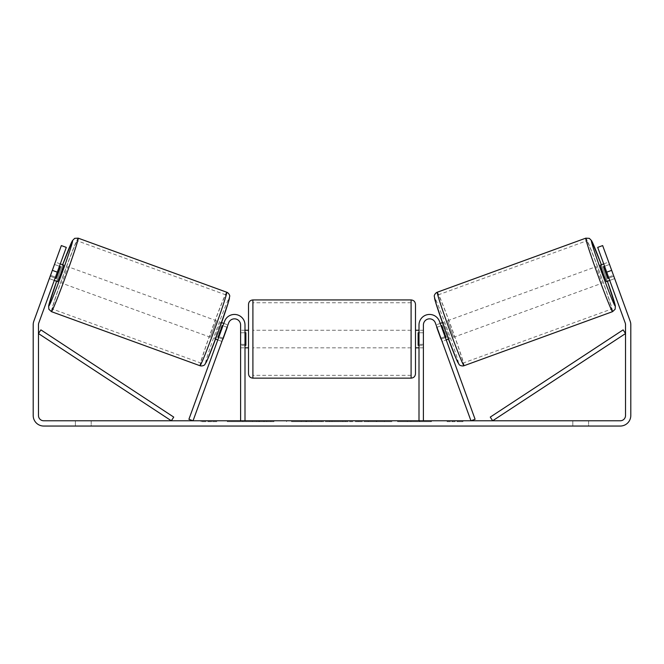 <?xml version="1.0" encoding="UTF-8"?>
<svg xmlns="http://www.w3.org/2000/svg" width="664" height="664" viewBox="0 0 664 664"><rect width="100%" height="100%" fill="white"/><g stroke="black" fill="none" stroke-linecap="round" stroke-linejoin="round"><path stroke-width="0.5" stroke-dasharray="3.32 2.49" d="M440.879 338.134L445.013 336.631L446.216 339.935L439.46 321.376A10.549 10.549 0 0 0 419.001 324.986A10.549 10.549 0 0 1 439.46 321.376A10.549 10.549 0 0 0 419.001 324.986L419.001 420.777L423.4 420.777L423.4 324.986A6.15 6.15 0 0 1 435.327 322.878A6.15 6.15 0 0 0 423.4 324.986L423.4 344.317L423.4 324.986A6.15 6.15 0 0 1 435.327 322.878L442.083 341.437L446.216 339.935L442.083 341.437L435.327 322.878L470.959 420.777L475.092 419.274L439.46 321.376L445.013 336.631L440.879 338.134M423.4 344.317L423.4 347.828L423.4 344.317L419.001 344.317L419.001 347.828L419.001 324.986L419.001 344.317L423.4 344.317M419.001 420.777L423.4 420.777M600.322 265.135L606.332 281.652M603.717 263.898L608.573 262.131L608.863 262.62M613.918 276.216L608.141 278.324L603.85 266.53L609.627 264.421M614.49 278.091L608.573 262.131M614.681 278.614L602.655 245.58L614.681 278.614L609.726 280.416L608.523 277.112L609.726 280.416L614.582 278.648M440.199 323.418L436.074 324.92L437.128 327.211L442.075 325.41L446.374 337.204L441.419 339.005L442.083 341.437M442.44 322.604L443.502 322.214L449.511 338.731L443.502 322.214M448.457 339.121L449.511 338.731M436.929 327.277L441.062 325.775M445.353 337.569L441.228 339.072M441.419 339.005L437.128 327.211M608.871 278.058L613.536 276.357M609.237 264.562L604.572 266.264M603.85 266.53L608.141 278.324M442.075 325.41L446.374 337.204M445.984 337.345L441.693 325.551M453.636 337.229L447.627 320.712L453.636 337.229L602.206 283.154L596.189 266.637L602.206 283.154M447.627 320.712L596.189 266.637M463.049 363.075A36.296 1.212 -110 0 1 449.495 329.385A36.296 1.212 -110 0 1 438.223 294.866A36.296 1.212 -110 0 1 451.777 328.555A36.296 1.212 -110 0 1 463.049 363.075L611.61 309.009A36.296 1.212 -110 0 1 598.056 275.311A36.296 1.212 -110 0 1 586.785 240.791A36.296 1.212 -110 0 1 600.339 274.481A36.296 1.212 -110 0 1 611.61 309.009M438.223 294.866L586.785 240.791M256.943 420.777L227.304 420.777L256.943 420.777M256.943 421.657L227.304 421.657L256.943 421.657M588.619 420.777L588.619 426.047L572.8 426.047L588.619 426.047L588.619 420.777L572.8 420.777L588.619 420.777M91.2 420.777L91.2 426.047L75.381 426.047L91.2 426.047L91.2 420.777L75.381 420.777L91.2 420.777M49.509 278.091L49.418 278.648L54.274 280.416L55.477 277.112L50.522 275.311L49.319 278.614L61.345 245.58L50.522 275.311L55.477 277.112L54.274 280.416L49.319 278.614M417.697 420.777L431.451 420.777L417.697 420.777L417.697 421.657L431.002 421.657L431.002 420.777M431.002 421.657L397.603 421.657L397.603 420.777L407.347 420.777L397.603 420.777L397.603 421.657L417.697 421.657M345.62 420.777L319.467 420.777L358.543 420.777L345.62 420.777L345.62 421.657L332 421.657L332 420.777M57.278 272.157L66.3 247.39L55.477 277.112L66.3 247.39L61.345 245.58L52.323 270.356L57.278 272.157L38.794 322.953A5.27 5.27 0 0 0 38.471 324.762L38.471 415.498A5.27 5.27 0 0 0 43.749 420.777L620.251 420.777A5.27 5.27 0 0 0 625.529 415.498L625.529 324.762A5.27 5.27 0 0 0 625.206 322.953L606.722 272.157L611.677 270.356L602.655 245.58L597.7 247.39L602.655 245.58L597.7 247.39L606.722 272.157M462.941 420.777L447.129 420.777L462.941 420.777L462.941 421.657L455.039 421.657L455.039 420.777M206.33 420.777L216.871 420.777L206.33 420.777L206.33 421.657L206.33 420.777M321.243 420.777L291.562 420.777L321.243 420.777L321.243 421.657L301.307 421.657L301.307 420.777L311.499 420.777L301.307 420.777L301.307 421.657L311.499 421.657L311.499 420.777L311.499 421.657L301.307 421.657L301.307 420.777L301.307 421.657L291.562 421.657L291.562 420.777L291.562 421.657L321.243 421.657L321.243 420.777M391.943 420.777L358.245 420.777L391.943 420.777L391.943 421.657L358.245 421.657L358.245 420.777L358.245 421.657L391.694 421.657L391.694 420.777M52.323 270.356L33.839 321.152A10.549 10.549 0 0 0 33.2 324.762L33.2 415.498A10.549 10.549 0 0 0 43.749 426.047L620.251 426.047A10.549 10.549 0 0 0 630.8 415.498L630.8 324.762A10.549 10.549 0 0 0 630.161 321.152L611.677 270.356M608.523 277.112L597.7 247.39L608.523 277.112L613.478 275.311L608.523 277.112M66.3 247.39L61.345 245.58L66.3 247.39M75.381 420.777L75.381 426.047L75.381 420.777M572.8 420.777L572.8 426.047L572.8 420.777M263.84 420.777L263.84 421.657L242.7 421.657L273.95 421.657L273.95 420.777L266.704 420.777L275.112 420.777L242.7 420.777L273.95 420.777L273.95 421.657L266.704 421.657L275.112 421.657L275.112 420.777M270.829 421.657L270.829 420.777M242.7 421.657L242.7 420.777L242.7 421.657M252.461 421.657L252.461 420.777L264.139 420.777L252.461 420.777L252.461 421.657L264.139 421.657L264.139 420.777L264.139 421.657L252.461 421.657L252.461 420.777L252.461 421.657M256.744 421.657L256.744 420.777M263.84 421.657L275.112 421.657M266.704 421.657L266.704 420.777M455.039 421.657L447.129 421.657L447.129 420.777M447.129 421.657L452.4 421.657L452.4 420.777L452.4 421.657L457.67 421.657L457.67 420.777L457.67 421.657L462.941 421.657M216.871 421.657L201.059 421.657L211.6 421.657L211.6 420.777L211.6 421.657L216.871 421.657L216.871 420.777M208.961 421.657L208.961 420.777M201.059 421.657L201.059 420.777M334.988 420.777L342.823 420.777L334.988 420.777L334.988 421.657L342.823 421.657L342.823 420.777M342.823 421.657L338.93 421.657L338.93 420.777M332 421.657L329.527 421.657L329.527 420.777M329.527 421.657L319.467 421.657L319.467 420.777M319.467 421.657L334.341 421.657L334.341 420.777M334.341 421.657L343.67 421.657L343.67 420.777M343.67 421.657L358.543 421.657L358.543 420.777M358.543 421.657L348.168 421.657L348.168 420.777M348.168 421.657L345.62 421.657M338.93 421.657L334.988 421.657M431.451 421.657L431.451 420.777M419.756 421.657L419.756 420.777M410.916 421.657L410.916 420.777M407.347 421.657L407.347 420.777L407.347 421.657M419.449 421.657L419.449 420.777M391.694 421.657L384.356 421.657L384.356 420.777M384.356 421.657L368.288 421.657L368.288 420.777L368.288 421.657L384.605 421.657L384.605 420.777M384.605 421.657L391.943 421.657M223.121 338.134L218.987 336.631L224.54 321.376A10.549 10.549 0 0 1 244.999 324.986A10.549 10.549 0 0 0 224.54 321.376A10.549 10.549 0 0 1 244.999 324.986L244.999 420.777L240.6 420.777L240.6 324.986A6.15 6.15 0 0 0 228.673 322.878A6.15 6.15 0 0 1 240.6 324.986L240.6 347.828L240.6 324.986A6.15 6.15 0 0 0 228.673 322.878L221.917 341.437L217.784 339.935L218.987 336.631L217.784 339.935L221.917 341.437L228.673 322.878L193.041 420.777L188.908 419.274L218.987 336.631L223.121 338.134M244.999 420.777L240.6 420.777M244.999 324.986L244.999 344.317L244.999 324.986M244.999 344.317L244.999 347.828L244.999 344.317L240.6 344.317L244.999 344.317M248.51 304.328L248.51 373.757M415.49 373.757L415.49 304.328M244.999 345.322L240.6 345.322L245.879 345.322L245.879 332.764L245.879 345.322L245.879 332.764L240.6 332.764L240.6 330.257L240.6 332.764L244.999 332.764M419.001 345.322L423.4 345.322L423.4 330.257L423.4 347.828L423.4 345.322L418.121 345.322L418.121 332.764L418.121 345.322L418.121 332.764L423.4 332.764L419.001 332.764M240.6 345.322L240.6 332.764L240.6 345.322M411.091 299.937L411.091 378.148M252.909 378.148L252.909 299.937M60.283 263.898L55.427 262.131L55.137 262.62M55.129 278.058L50.464 276.357L55.427 262.131M54.763 264.562L59.428 266.264M49.418 278.648L50.464 276.357M221.917 341.437L222.581 339.005L217.626 337.204L221.925 325.41L226.872 327.211L227.926 324.92L223.801 323.418M221.56 322.604L220.498 322.214L214.489 338.731L220.498 322.214M215.543 339.121L214.489 338.731M218.647 337.569L222.772 339.072M227.071 327.277L222.938 325.775M222.581 339.005L226.872 327.211M63.678 265.135L57.668 281.652M50.082 276.216L55.859 278.324L60.15 266.53L54.373 264.421M60.15 266.53L55.859 278.324M221.925 325.41L217.626 337.204M218.016 337.345L222.307 325.551M216.373 320.712L210.363 337.229L216.373 320.712L67.811 266.637L61.794 283.154L67.811 266.637M210.363 337.229L61.794 283.154M200.951 363.075A36.296 1.212 -70 0 0 214.505 329.385A36.296 1.212 -70 0 0 225.777 294.866A36.296 1.212 -70 0 0 212.223 328.555A36.296 1.212 -70 0 0 200.951 363.075L52.39 309.009A36.296 1.212 -70 0 0 65.944 275.311A36.296 1.212 -70 0 0 77.215 240.791A36.296 1.212 -70 0 0 63.661 274.481A36.296 1.212 -70 0 0 52.39 309.009M225.777 294.866L77.215 240.791M38.471 333.552L171.337 420.777L173.744 417.1L40.886 329.875L38.471 333.552M625.529 333.552L492.663 420.777L490.256 417.1L623.114 329.875L625.529 333.552M612.573 311.648A39.11 1.311 70 0 0 600.43 274.448A39.11 1.311 70 0 0 585.822 238.152M601.376 264.753A34.711 1.162 -110 0 1 607.386 281.27L601.376 264.753M437.261 292.226A39.11 1.311 -110 0 1 451.86 328.522A39.11 1.311 -110 0 1 464.011 365.723M458.376 363.092A34.711 1.162 70 0 0 447.602 330.074A34.711 1.162 70 0 0 434.638 297.854M259.358 421.657L259.358 420.777M305.872 421.657L305.872 420.777M305.921 421.657L305.921 420.777M306.129 421.657L306.129 420.777M306.627 421.657L306.627 420.777M376.372 421.657L376.372 420.777M376.778 421.657L376.778 420.777M376.679 421.657L376.679 420.777L376.679 421.657M258.902 421.657L258.902 420.777M258.852 421.657L258.852 420.777M62.623 264.753A34.711 1.162 -70 0 0 56.614 281.27L62.623 264.753M226.739 292.226A39.11 1.311 -70 0 0 212.14 328.522A39.11 1.311 -70 0 0 199.988 365.723M51.427 311.648A39.11 1.311 110 0 1 63.57 274.448A39.11 1.311 110 0 1 78.178 238.152M205.624 363.092A34.711 1.162 110 0 1 216.398 330.074A34.711 1.162 110 0 1 229.362 297.854M423.4 347.828L419.001 347.828L423.4 347.828M227.304 421.657L227.304 420.777M286.582 421.657L286.582 420.777M240.6 347.828L244.999 347.828L240.6 347.828M244.999 330.257L240.6 330.257M423.4 330.257L419.001 330.257M411.091 330.257L252.909 330.257M411.091 375.343L252.909 375.343M411.091 302.751L252.909 302.751M411.091 347.828L252.909 347.828"/><path stroke-width="1" d="M423.4 420.777L423.4 324.986A6.15 6.15 0 0 1 435.327 322.878L470.959 420.777L475.092 419.274L439.46 321.376A10.549 10.549 0 0 0 419.001 324.986L419.001 420.777M612.573 311.648L464.011 365.723A39.11 1.311 -110 0 1 449.404 329.419A39.11 1.311 -110 0 1 437.261 292.226L585.822 238.152A39.11 1.311 70 0 0 597.965 275.344A39.11 1.311 70 0 0 612.573 311.648L615.13 309.241L615.37 305.979L607.394 281.27A34.711 1.162 -110 0 1 615.196 306.013A34.711 1.162 -110 0 1 602.231 273.792A34.711 1.162 -110 0 1 591.45 240.775A34.711 1.162 -110 0 1 601.376 264.753L591.616 240.708L589.341 238.359L585.822 238.152M609.726 280.416L606.332 281.652L603.053 273.493L600.322 265.135L603.717 263.898M608.863 262.62L614.49 278.091M440.199 323.418L442.44 322.604M446.216 339.935L448.457 339.121M436.929 327.277L436.074 324.92M441.062 325.775L441.693 325.551L445.984 337.345L445.353 337.569M441.228 339.072L442.083 341.437M436.738 327.352L441.029 339.146M604.572 266.264L603.46 266.671L607.751 278.465L608.871 278.058M607.751 278.465L603.46 266.671M57.278 272.157L52.323 270.356L61.345 245.58L66.3 247.39L38.794 322.953A5.27 5.27 0 0 0 38.471 324.762L38.471 415.498A5.27 5.27 0 0 0 43.749 420.777L620.251 420.777A5.27 5.27 0 0 0 625.529 415.498L625.529 324.762A5.27 5.27 0 0 0 625.206 322.953L597.7 247.39L602.655 245.58L611.677 270.356L606.722 272.157M52.323 270.356L33.839 321.152A10.549 10.549 0 0 0 33.2 324.762L33.2 415.498A10.549 10.549 0 0 0 43.749 426.047L620.251 426.047A10.549 10.549 0 0 0 630.8 415.498L630.8 324.762A10.549 10.549 0 0 0 630.161 321.152L611.677 270.356M244.999 420.777L244.999 324.986A10.549 10.549 0 0 0 224.54 321.376L188.908 419.274L193.041 420.777L228.673 322.878A6.15 6.15 0 0 1 240.6 324.986L240.6 420.777M248.51 339.047L248.51 304.328C248.776 301.663 250.237 300.194 252.909 299.937L252.909 378.148C250.237 377.891 248.776 376.43 248.51 373.757L248.51 339.047M415.49 304.328L415.49 373.757C415.224 376.43 413.763 377.891 411.091 378.148L411.091 299.937C413.763 300.194 415.224 301.663 415.49 304.328M244.999 332.764L245.879 332.764L245.879 345.322L244.999 345.322M419.001 345.322L418.121 345.322L418.121 332.764L419.001 332.764M226.739 292.226L78.178 238.152A39.11 1.311 110 0 1 66.035 275.344A39.11 1.311 110 0 1 51.427 311.648L199.988 365.723A39.11 1.311 -70 0 0 214.596 329.419A39.11 1.311 -70 0 0 226.739 292.226C228.433 292.782 230.068 295.347 229.686 296.41L228.175 302.933L218.531 331.037L207.932 358.535L204.944 364.395C204.553 365.474 201.624 366.379 199.988 365.723M54.274 280.416L57.668 281.652L60.947 273.493L63.678 265.135L60.283 263.898M59.428 266.264L60.54 266.671L56.249 278.465L55.129 278.058M227.071 327.277L227.926 324.92M223.801 323.418L221.56 322.604M217.784 339.935L215.543 339.121M221.917 341.437L222.772 339.072M222.938 325.775L222.307 325.551L218.016 337.345L218.647 337.569M227.262 327.352L222.971 339.146M55.137 262.62L49.509 278.091M56.249 278.465L60.54 266.671M38.471 333.552L171.337 420.777L173.744 417.1L40.886 329.875L38.471 333.552M625.529 333.552L492.663 420.777L490.256 417.1L623.114 329.875L625.529 333.552M434.638 297.854A34.711 1.162 70 0 0 445.411 330.871A34.711 1.162 70 0 0 458.376 363.092M51.427 311.648L48.862 309.225L48.63 305.963L56.606 281.27A34.711 1.162 -70 0 0 48.804 306.013A34.711 1.162 -70 0 0 61.769 273.792A34.711 1.162 -70 0 0 72.55 240.775A34.711 1.162 -70 0 0 62.623 264.753L72.393 240.7L74.675 238.351L78.178 238.152M229.362 297.854A34.711 1.162 110 0 1 218.589 330.871A34.711 1.162 110 0 1 205.624 363.092M464.011 365.723C462.376 366.379 459.446 365.474 459.056 364.395L456.068 358.535L445.469 331.037L435.825 302.933L434.314 296.41C433.932 295.347 435.567 292.782 437.261 292.226M411.091 299.937L252.909 299.937M248.51 330.257L244.999 330.257M419.001 330.257L415.49 330.257M419.001 347.828L415.49 347.828M248.51 347.828L244.999 347.828M411.091 378.148L252.909 378.148"/></g></svg>
